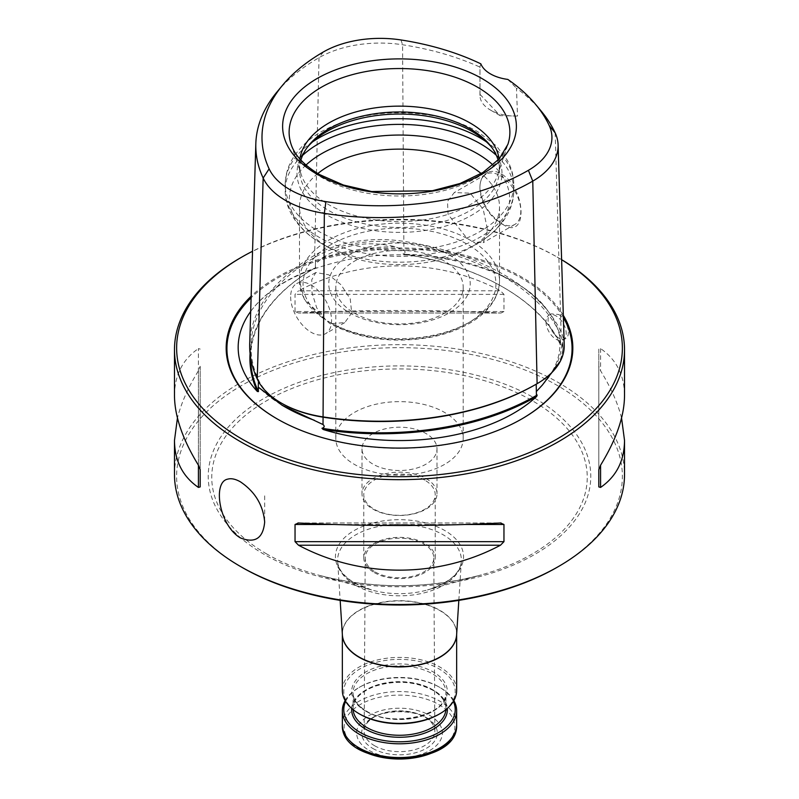 <?xml version="1.0" encoding="UTF-8"?>
<svg xmlns="http://www.w3.org/2000/svg" width="799" height="799" viewBox="0 0 799 799"><rect width="100%" height="100%" fill="white"/><g stroke="black" fill="none" stroke-linecap="round" stroke-linejoin="round"><path stroke-width="0.6" stroke-dasharray="4 3" d="M426.017 478.521A37.503 21.653 180 0 1 437.003 493.832A37.503 21.653 180 0 1 426.017 509.143A37.503 21.653 180 0 1 385.148 513.827A37.503 21.653 180 0 1 361.997 493.832A37.503 21.653 180 0 1 385.148 473.827A37.503 21.653 180 0 1 426.017 478.521M424.758 480.119A35.715 20.624 0 0 0 385.827 475.655A35.715 20.624 0 0 0 363.785 494.701A35.715 20.624 0 0 0 374.242 509.283A35.715 20.624 0 0 0 413.173 513.757A35.715 20.624 0 0 0 435.215 494.701A35.715 20.624 0 0 0 424.758 480.119M374.501 745.687A35.346 20.404 0 0 0 413.083 750.091A35.346 20.404 0 0 0 434.846 731.185A35.346 20.404 0 0 0 432.778 724.373A35.346 20.404 0 0 0 399.5 710.85A35.346 20.404 0 0 0 366.222 724.373A35.346 20.404 0 0 0 364.154 731.185A35.346 20.404 0 0 0 374.501 745.687M372.743 748.413A37.843 21.853 0 0 0 436.054 738.616A37.843 21.853 0 0 0 389.702 711.859A37.843 21.853 0 0 0 372.743 748.413M374.242 572.563A35.715 20.624 0 0 0 413.173 577.038A35.715 20.624 0 0 0 435.215 557.982A35.715 20.624 0 0 0 399.5 537.367A35.715 20.624 0 0 0 363.785 557.982A35.715 20.624 0 0 0 374.242 572.563M375.25 571.984A34.287 19.795 0 0 0 412.674 576.259A34.287 19.795 0 0 0 433.787 557.912A34.287 19.795 0 0 0 399.5 538.186A34.287 19.795 0 0 0 365.213 557.912A34.287 19.795 0 0 0 375.25 571.984M372.983 433.537A37.503 21.653 0 0 0 361.997 448.848A37.503 21.653 0 0 0 385.148 468.853A37.503 21.653 0 0 0 426.017 464.159A37.503 21.653 0 0 0 437.003 448.848A37.503 21.653 0 0 0 413.852 428.843A37.503 21.653 0 0 0 372.983 433.537M444.544 464.419A63.7 36.774 180 0 1 375.121 472.399A63.7 36.774 180 0 1 335.8 438.421A63.7 36.774 180 0 1 354.456 412.414A63.7 36.774 180 0 1 423.879 404.444A63.7 36.774 180 0 1 463.2 438.421A63.7 36.774 180 0 1 444.544 464.419M307.116 147.595A102.482 59.166 0 0 0 305.947 149.053A102.482 59.166 0 0 0 327.031 215.051A102.482 59.166 0 0 0 457.617 221.942A102.482 59.166 0 0 0 493.053 149.053A102.482 59.166 0 0 0 491.884 147.595M354.456 313.178A63.7 36.774 0 0 0 423.879 321.148A63.7 36.774 0 0 0 463.2 287.171A63.7 36.774 0 0 0 423.879 253.193A63.7 36.774 0 0 0 354.456 261.163A63.7 36.774 0 0 0 335.8 287.171A63.7 36.774 0 0 0 354.456 313.178M300.883 160.11A100.005 57.738 0 0 0 299.495 169.708A100.005 57.738 0 0 0 328.788 210.537A100.005 57.738 0 0 0 437.772 223.051A100.005 57.738 0 0 0 499.505 169.708A100.005 57.738 0 0 0 498.117 160.11M349.473 312.739A70.741 40.849 0 0 0 467.834 294.422A70.741 40.849 0 0 0 381.193 244.404A70.741 40.849 0 0 0 349.473 312.739M290.646 296.829A28.934 16.699 -120 0 0 314.307 333.822A28.934 16.699 -120 0 0 325.573 333.692A28.934 16.699 -120 0 0 325.573 300.294A28.934 16.699 -120 0 0 296.639 283.585A28.934 16.699 -120 0 0 290.646 296.829M299.855 158.971A100.005 57.738 0 0 0 299.495 163.875A100.005 57.738 0 0 0 301.303 174.821A100.005 57.738 0 0 0 328.788 204.704A100.005 57.738 0 0 0 428.803 219.086A100.005 57.738 0 0 0 497.697 174.821A100.005 57.738 0 0 0 499.505 163.875A100.005 57.738 0 0 0 499.145 158.971M317.812 173.553A100.005 57.738 0 0 0 299.495 206.861A100.005 57.738 0 0 0 328.779 247.69L321.637 243.565A110.112 63.57 0 0 0 477.363 243.565A110.112 63.57 0 0 0 493.003 165.043M305.997 165.043A110.112 63.57 0 0 0 321.637 243.565L328.779 247.69A100.005 57.738 0 0 0 328.788 247.69A100.005 57.738 0 0 0 470.221 247.69A100.005 57.738 0 0 0 499.505 206.861A100.005 57.738 0 0 0 481.188 173.553M332.064 323.575L344.759 322.626L351.7 312.948L350.232 298.836L341.093 284.834L328.788 274.816L315.805 272.519L311.75 279.78L312.059 292.953L316.764 307.965L325.652 319.87L332.064 323.575A100.005 57.738 0 0 0 439.859 333.762A100.005 57.738 0 0 0 499.505 280.938A100.005 57.738 0 0 0 473.348 241.997L466.936 238.302L448.099 214.422L447.48 201.428L454.261 192.589L470.212 193.158L483.205 209.308L487.65 230.322L483.175 242.706L473.348 241.997M500.364 175.75A28.934 16.699 60 0 1 519.26 201.248A28.934 16.699 60 0 1 514.826 224.429A28.934 16.699 60 0 1 500.364 222.991A28.934 16.699 60 0 1 497.158 220.854A28.934 16.699 60 0 1 479.909 187.565A28.934 16.699 60 0 1 485.902 174.322A28.934 16.699 60 0 1 500.364 175.75M488.848 171.975C492.683 170.706 496.878 171.346 501.432 173.892C526.861 189.753 527.879 241.288 502.541 224.249C488.898 214.991 481.348 202.676 479.909 187.296C480.099 179.385 483.075 174.282 488.848 171.975M276.993 91.955A215.8 124.594 180 0 1 319.011 57.698A86.512 49.947 180 0 1 402.566 44.764A215.8 124.594 180 0 1 479.969 67.106L480.009 94.392A35.715 20.624 0 0 0 479.959 95.461A35.715 20.624 0 0 0 490.416 110.042A35.715 20.624 0 0 0 517.522 116.055L516.464 88.18A215.8 124.594 180 0 1 541.332 111.271M480.009 94.392L500.164 115.665L517.522 116.055M480.838 63.84L479.959 66.726L479.959 95.461M507.804 79.411L516.464 88.18M564.224 344.918A92.634 53.483 0 0 0 561.088 332.024A221.932 128.13 0 0 0 404.154 241.418A92.634 53.483 0 0 0 314.676 255.261A221.932 128.13 0 0 0 249.707 343.6M536.199 384.209A91.346 52.744 0 0 0 562.935 345.987A91.346 52.744 0 0 0 559.839 333.273A220.644 127.391 0 0 0 403.825 243.196A91.346 52.744 0 0 0 315.585 256.839A220.644 127.391 0 0 0 250.996 344.669A220.644 127.391 0 0 0 258.477 379.885A91.346 52.744 0 0 0 282.127 403.525M560.459 360.988L563.025 348.963L561.897 343.031L560.049 340.474L560.429 344.878A91.685 52.934 0 0 0 560.169 344.299A220.983 127.58 0 0 0 502.971 287.111A220.983 127.58 0 0 0 403.914 254.082A91.685 52.934 0 0 0 402.906 253.932L403.904 253.543C405.443 252.704 405.433 251.625 403.885 250.307L394.916 246.631C368.009 240.549 343.8 244.294 322.267 257.867L315.435 263.99L315.355 267.236L316.084 267.365A91.685 52.934 0 0 0 315.345 267.785L314.556 268.244A221.693 127.99 0 0 0 250.077 353.597M560.429 344.878L560.748 344.549A221.693 127.99 0 0 0 503.48 287.4A221.693 127.99 0 0 0 404.494 254.332A161.328 93.143 180 0 1 546.776 309.403A161.328 93.143 180 0 1 560.748 344.549M404.494 254.332L402.906 253.932M316.084 267.365L315.006 267.985M250.696 311.45A161.328 93.143 180 0 1 252.224 309.403A161.328 93.143 180 0 1 314.556 268.244M315.355 267.236L315.345 267.785A220.983 127.58 0 0 0 250.656 355.745A220.983 127.58 0 0 0 250.626 357.712M522.067 418.776L521.527 419.085C487.21 438.291 446.441 448.049 399.21 448.369C352.199 447.969 311.62 438.212 277.483 419.085L277.473 419.085A172.564 99.625 0 0 0 277.483 419.085A172.564 99.625 0 0 0 521.527 419.085A172.564 99.625 0 0 0 521.797 418.926M563.325 315.325A173.333 100.075 0 0 0 417.737 248.499A173.333 100.075 0 0 0 251.156 296.249M561.617 259.715A222.871 128.679 0 0 0 557.103 257.028A222.871 128.679 0 0 0 252.534 251.276M545.987 321.767A14.282 8.25 -120 0 0 552.219 336.149A14.282 8.25 -120 0 0 563.225 339.974A14.282 8.25 -120 0 0 565.422 328.519A14.282 8.25 -120 0 0 556.084 315.935A14.282 8.25 -120 0 0 548.943 315.225A14.282 8.25 -120 0 0 545.987 321.767M621.562 418.007C617.827 403.195 610.836 387.465 600.588 370.816L598.801 366.282L598.801 349.103L600.588 348.594C616.389 359.5 624.369 375.17 624.518 395.605M598.801 486.901L598.801 366.282M598.801 469.722L598.801 349.103M200.199 486.901L200.199 366.282L198.412 370.816C188.165 387.465 181.173 403.195 177.438 418.007M200.199 366.282L200.199 469.722M200.199 349.103L198.412 348.594L198.412 465.188L198.412 370.816M174.482 395.605C174.631 375.17 182.611 359.5 198.412 348.594M503.959 311.52L295.041 311.52L298.516 313.018L500.484 313.018C438.032 309.662 360.968 309.662 298.516 313.018L501.033 313.038L503.959 311.52L503.959 294.352L500.484 290.796L298.516 290.796C360.968 257.568 438.032 257.568 500.484 290.796M295.041 311.52L295.041 294.352L298.516 290.796M561.617 259.665A225.018 129.917 0 0 0 558.611 257.897A225.018 129.917 0 0 0 240.389 257.897M558.611 314.476C567.19 319.001 571.625 335.85 565.592 338.606C557.342 344.349 541.143 318.761 551.31 313.857L558.611 314.476M264.689 495.839L264.689 522.017M174.482 474.576A225.018 129.917 180 0 1 313.388 354.556A225.018 129.917 180 0 1 558.611 382.721A225.018 129.917 180 0 1 624.518 474.576M241.897 567.32A222.871 128.679 180 0 1 241.907 385.338A222.871 128.679 180 0 1 557.093 385.338A222.871 128.679 180 0 1 557.103 567.32M369.198 750.461A42.856 24.749 0 0 0 440.898 739.375A42.856 24.749 0 0 0 388.404 709.063A42.856 24.749 0 0 0 369.198 750.461M345.158 700.593A57.148 32.999 180 0 1 359.091 687.47A57.148 32.999 180 0 1 439.909 687.47L439.909 687.47A57.148 32.999 180 0 1 453.842 700.593M345.637 701.402A55.72 32.17 180 0 1 360.099 686.89A55.72 32.17 180 0 1 438.901 686.89L438.901 686.89A55.72 32.17 180 0 1 453.363 701.402M438.901 714.296A55.72 32.17 0 0 0 438.901 668.803A55.72 32.17 0 0 0 360.099 668.803A55.72 32.17 0 0 0 360.099 714.296M456.648 690.386A57.148 32.999 0 0 0 399.5 657.397A57.148 32.999 0 0 0 342.352 690.386M438.901 686.89L439.909 687.47L438.901 686.89M312.639 141.813A114.297 65.987 0 0 0 285.203 184.699A114.297 65.987 0 0 0 318.681 231.36A114.297 65.987 0 0 0 443.235 245.663A114.297 65.987 0 0 0 513.797 184.699A114.297 65.987 0 0 0 486.361 141.813M302.641 155.336A114.297 65.987 0 0 0 285.203 190.362A114.297 65.987 0 0 0 318.681 237.023A114.297 65.987 0 0 0 443.235 251.325A114.297 65.987 0 0 0 513.797 190.362A114.297 65.987 0 0 0 496.359 155.336M321.637 243.565L321.637 243.565C308.414 235.995 298.516 226.546 291.945 215.221C287.51 207.38 285.263 199.091 285.203 190.362L285.203 184.699C285.263 175.93 287.53 167.6 292.005 159.72C298.596 148.424 308.504 139.006 321.717 131.455C353.897 114.227 390.571 108.904 431.72 115.505C449.288 118.671 464.778 124.165 478.211 131.995L496.349 145.867L507.075 159.87C511.5 167.71 513.737 175.98 513.797 184.699L513.797 190.362C513.737 199.091 511.49 207.38 507.055 215.221C500.484 226.546 490.586 235.995 477.363 243.565L470.221 247.69M331.305 323.225A96.439 55.68 0 0 0 492.653 298.267A96.439 55.68 0 0 0 374.541 230.072A96.439 55.68 0 0 0 331.305 323.225M301.303 174.821L291.116 144.349A110.382 63.73 0 0 0 321.448 177.338A110.382 63.73 0 0 0 431.84 193.208A110.382 63.73 0 0 0 507.884 144.349L497.697 174.821M466.936 238.302A100.005 57.738 0 0 0 359.141 228.105A100.005 57.738 0 0 0 299.495 280.938A100.005 57.738 0 0 0 325.652 319.87M400.968 39.95L402.566 44.764L403.885 250.307M323.385 51.955L319.011 57.698L314.676 255.261L315.585 256.839L315.435 263.99M555.165 132.864L561.088 332.024L559.839 333.273L560.049 340.474M257.238 379.026L258.477 379.885L258.437 381.393M542.431 384.978A162.467 93.793 0 0 0 561.897 343.031M560.149 343.75L560.638 344.629M403.904 253.543L404.034 254.212M394.916 246.631A162.467 93.793 0 0 0 322.267 257.867M261.153 389.562A162.467 93.793 0 0 0 284.624 406.711L259.805 388.144M563.385 317.433A172.564 99.625 0 0 0 418.207 249.598A172.564 99.625 0 0 0 251.116 297.777M600.588 348.594L600.588 370.816M333.742 524.484L465.258 524.484M298.516 522.985L500.484 522.985M503.959 294.352L295.041 294.352M534.751 398.242A191.281 110.432 180 0 1 449.008 583A191.281 110.432 180 0 1 214.741 447.75A191.281 110.432 180 0 1 534.751 398.242M354.207 582.831A64.06 36.984 0 0 0 371.575 589.962A64.06 36.984 0 0 0 427.425 589.962A64.06 36.984 0 0 0 453.682 536.958A64.06 36.984 0 0 0 359.52 527.779A64.06 36.984 0 0 0 354.207 582.831M266.746 553.977A187.745 108.394 180 0 1 266.746 400.679A187.745 108.394 180 0 1 532.254 400.679A187.745 108.394 180 0 1 481.348 574.88A187.745 108.394 180 0 1 317.652 574.88A187.745 108.394 180 0 1 266.746 553.977M355.745 585.367A61.883 35.725 0 0 0 422.112 593.357A61.883 35.725 0 0 0 461.333 561.427A61.883 35.725 0 0 0 399.5 524.374A61.883 35.725 0 0 0 337.667 561.427A61.883 35.725 0 0 0 355.745 585.367M456.638 634.606A57.148 32.999 0 0 0 456.648 633.937L456.619 634.915A57.158 32.999 0 0 0 399.5 600.688A57.158 32.999 0 0 0 342.381 634.915L342.352 633.937A57.148 32.999 0 0 0 342.362 634.606M360.349 749.672A55.361 31.96 180 0 1 360.349 704.468A55.361 31.96 180 0 1 438.651 704.468A55.361 31.96 180 0 1 450.816 739.065M342.352 724.543A57.148 32.999 180 0 1 377.627 694.061A57.148 32.999 180 0 1 439.909 701.212A57.148 32.999 180 0 1 456.648 724.543M351.68 708.453A47.86 27.635 180 0 1 382.132 683.884A47.86 27.635 180 0 1 433.348 690.096A47.86 27.635 180 0 1 447.32 708.453M353.118 709.662A46.432 26.806 180 0 1 353.068 708.463A46.432 26.806 180 0 1 381.732 683.704A46.432 26.806 180 0 1 432.329 689.517A46.432 26.806 180 0 1 445.932 708.463A46.432 26.806 180 0 1 445.882 709.662M366.671 711.679A46.432 26.806 0 0 0 417.268 717.482A46.432 26.806 0 0 0 445.932 692.723A46.432 26.806 0 0 0 399.5 665.917A46.432 26.806 0 0 0 353.068 692.723A46.432 26.806 0 0 0 366.671 711.679M365.652 711.09A47.86 27.635 0 0 0 445.732 698.706A47.86 27.635 0 0 0 387.116 664.858A47.86 27.635 0 0 0 365.652 711.09M456.648 634.426L456.648 633.937A57.148 32.999 0 0 0 399.5 600.938A57.148 32.999 0 0 0 342.352 633.937L342.352 634.426M432.778 724.373C425.487 707.544 373.513 707.544 366.222 724.373M435.215 557.982L435.215 494.701M363.785 557.982L363.785 494.701M365.213 557.912L364.154 731.185M433.787 557.912L434.846 731.185M335.8 287.171L335.8 438.421M463.2 287.171L463.2 438.421M308.204 146.137L305.947 149.053M490.796 146.137L493.053 149.053M499.505 169.708L499.505 163.875M299.495 169.708L299.495 163.875M315.815 272.519L296.639 283.585M344.759 322.616L325.573 333.692M499.505 206.861L499.505 280.938C499.005 297.028 489.797 310.701 471.879 321.967C460.234 329.108 446.441 334.212 430.501 337.298C392.469 343.69 358.801 339.056 329.528 323.395L304.289 299.206L299.495 280.938L299.495 206.861M485.902 174.322L454.261 192.589M514.826 224.429L483.175 242.706M500.364 222.991L502.541 224.249M500.164 115.665L490.416 110.042M562.935 345.987L563.025 348.953M502.971 287.111L503.48 287.4M250.996 344.669L250.656 355.745M539.784 387.555C554.097 372.783 560.768 357.453 559.779 341.572M546.776 309.403C515.954 266.147 416.948 242.277 339.375 261.563C298.886 271.36 269.832 287.3 252.224 309.403M298.137 522.975L500.863 522.975M557.103 257.028L558.611 257.897M551.31 313.857L548.943 315.225M565.592 338.606L563.225 339.974M458.836 600.359L461.333 561.427C460.414 573.292 449.108 582.811 427.425 589.962L481.348 574.88C426.786 589.292 372.214 589.292 317.652 574.88L371.575 589.962L354.566 582.99C343.64 576.239 338.007 569.048 337.667 561.427L340.164 600.359M445.932 708.463L445.932 692.723C448.898 714.246 393.198 728.548 366.371 711.02C357.553 705.667 353.118 699.564 353.068 692.723L353.068 708.463C353.338 699.315 360.549 691.944 374.701 686.351C395.605 679.919 414.921 681.187 432.629 690.166C441.447 695.52 445.882 701.622 445.932 708.463M360.099 686.89L359.091 687.47M361.997 448.848L361.997 493.832M437.003 448.848L437.003 493.832"/><path stroke-width="1.2" d="M491.884 147.595A102.482 59.166 0 0 0 399.5 114.037A102.482 59.166 0 0 0 307.116 147.595M498.117 160.11A100.005 57.738 0 0 0 490.796 146.137A100.005 57.738 0 0 0 399.5 111.97A100.005 57.738 0 0 0 308.204 146.137A100.005 57.738 0 0 0 300.883 160.11M499.145 158.971A100.005 57.738 0 0 0 399.5 106.137A100.005 57.738 0 0 0 299.855 158.971M481.188 173.553A100.005 57.738 0 0 0 317.812 173.553M482.147 174.092A116.884 67.486 180 0 1 316.853 174.092A116.884 67.486 180 0 1 316.853 78.652A116.884 67.486 180 0 1 482.147 78.652A116.884 67.486 180 0 1 482.147 174.092M528.399 170.317A80.319 46.372 0 0 0 549.193 125.523A209.618 121.019 0 0 0 535.749 104.549A209.618 121.019 0 0 0 507.804 79.411A35.715 20.624 0 0 1 480.838 63.84A209.618 121.019 0 0 0 400.968 39.95A80.319 46.372 0 0 0 323.385 51.955A209.618 121.019 0 0 0 282.576 85.223A209.618 121.019 0 0 0 269.133 168.849A80.319 46.372 0 0 0 325.932 201.638A209.618 121.019 0 0 0 528.399 170.317L532.773 181.113A215.8 124.594 180 0 1 324.324 213.363A86.512 49.947 180 0 1 263.151 178.037A215.8 124.594 180 0 1 255.83 143.59A215.8 124.594 180 0 1 276.993 91.955L282.576 85.223M535.749 104.549L541.332 111.271A215.8 124.594 180 0 1 555.165 132.864A86.512 49.947 180 0 1 558.101 144.909A86.512 49.947 180 0 1 532.773 181.113L537.108 383.68A92.634 53.483 0 0 0 564.224 344.918L558.101 144.909M255.83 143.59L249.707 343.6A221.932 128.13 0 0 0 257.238 379.026A92.634 53.483 0 0 0 281.208 403.006A92.634 53.483 0 0 0 322.736 416.848A221.932 128.13 0 0 0 537.108 383.68L536.199 384.209L536.349 391.54L542.431 384.978L560.459 360.988M281.208 403.006L282.127 403.525A91.346 52.744 0 0 0 323.076 417.178A220.644 127.391 0 0 0 536.199 384.209L537.108 383.68M250.077 353.597A221.693 127.99 0 0 0 257.358 391.48L258.427 391.6L258.267 387.165L282.087 405.253L323.016 424.549C324.554 425.897 324.544 427.016 322.986 427.884L321.977 428.294A91.685 52.934 0 0 0 322.986 428.454A220.983 127.58 0 0 0 536.439 395.435A91.685 52.934 0 0 0 537.168 395.006L536.429 394.866L536.349 391.54M321.977 428.294L323.196 429.492A221.693 127.99 0 0 0 536.648 396.474A161.328 93.143 180 0 1 323.196 429.492M536.648 396.474L537.168 395.006M257.358 391.48A161.328 93.143 180 0 1 250.696 311.45M250.626 357.712A220.983 127.58 0 0 0 258.157 391.021A91.685 52.934 0 0 0 258.427 391.6M251.156 296.249A173.333 100.075 0 0 0 276.933 418.776A173.333 100.075 0 0 0 522.067 418.776A173.333 100.075 0 0 0 563.325 315.325M252.534 251.276A222.871 128.679 0 0 0 241.897 257.028A222.871 128.679 0 0 0 241.907 439.001A222.871 128.679 0 0 0 554.786 440.319A222.871 128.679 0 0 0 561.617 259.715M241.897 257.028L240.389 257.897A225.018 129.917 0 0 0 174.482 349.762A225.018 129.917 0 0 0 240.389 441.627A225.018 129.917 0 0 0 485.612 469.782A225.018 129.917 0 0 0 624.518 349.762L624.518 395.605C624.369 416.189 616.389 439.38 600.588 465.188L598.801 469.722L598.801 486.901L600.588 487.42C616.389 476.504 624.369 460.833 624.518 440.399L621.562 418.007M177.438 418.007L174.482 440.399C174.631 460.833 182.611 476.504 198.412 487.42L200.199 486.901L200.199 469.722L198.412 465.188C182.611 439.38 174.631 416.189 174.482 395.605L174.482 349.762M295.041 524.484L295.041 541.652L298.516 545.218C360.968 578.446 438.032 578.446 500.484 545.218L503.959 541.652L503.959 524.484L500.484 522.985C438.032 526.341 360.968 526.341 298.516 522.985L295.041 524.484L333.742 524.484M297.967 522.965L298.516 522.985M501.033 522.965L500.484 522.985M624.518 349.762A225.018 129.917 0 0 0 561.617 259.665M264.669 522.017C263.161 505.128 255.061 491.725 240.389 481.817C235.475 479.02 231.231 478.132 227.645 479.16C212.524 481.967 218.946 525.362 240.389 537.917C255.061 543.63 263.161 538.336 264.669 522.017M624.518 440.399L624.518 474.576A225.018 129.917 180 0 1 558.611 566.441A225.018 129.917 180 0 1 240.389 566.441L240.389 566.441A225.018 129.917 180 0 1 174.482 474.576L174.482 440.399M558.611 566.441L557.103 567.32A222.871 128.679 180 0 1 241.897 567.32L240.389 566.441M453.842 700.593A57.148 32.999 180 0 1 456.648 710.8A57.148 32.999 180 0 1 399.5 743.799A57.148 32.999 180 0 1 342.352 710.8A57.148 32.999 180 0 1 345.158 700.593M453.363 701.402A55.72 32.17 180 0 1 399.5 741.802A55.72 32.17 180 0 1 345.637 701.402M342.352 634.426L342.352 690.386A57.148 32.999 0 0 0 359.091 713.717L360.099 714.296A55.72 32.17 0 0 0 438.901 714.296L439.909 713.717A57.148 32.999 0 0 0 456.648 690.386L456.648 634.426M360.099 714.296L359.091 713.717A57.148 32.999 0 0 0 439.909 713.717M486.361 141.813A114.297 65.987 0 0 0 312.639 141.813M496.359 155.336A114.297 65.987 0 0 0 302.641 155.336M493.003 165.043A110.112 63.57 0 0 0 305.997 165.043M507.884 144.349A110.382 63.73 0 0 0 399.5 68.544A110.382 63.73 0 0 0 291.116 144.349C294.601 155.196 304.059 165.263 319.49 174.542L343.38 185.018L371.695 191.54L432.419 190.731L460.124 183.47L483.045 172.404L499.295 158.791L507.884 144.349M325.932 201.638L324.324 213.363L323.016 424.549M549.193 125.523L555.165 132.864M269.133 168.849L263.151 178.037L257.238 379.026M322.986 427.884L322.856 429.123M536.429 394.866L536.778 396.024M258.167 390.461L257.678 391.49M258.437 381.393L258.267 387.165M282.087 405.253L284.624 406.711A162.467 93.793 0 0 0 314.337 420.264M521.797 418.926A172.564 99.625 0 0 0 563.385 317.433M251.116 297.777A172.564 99.625 0 0 0 277.203 418.926M600.588 487.42L600.588 465.188M198.412 465.188L198.412 487.42M298.516 545.218L500.484 545.218M295.041 541.652L503.959 541.652M465.258 524.484L503.959 524.484M340.164 600.359L342.381 634.915A57.158 32.999 0 0 0 359.081 657.018A57.158 32.999 0 0 0 420.394 664.408A57.158 32.999 0 0 0 456.619 634.915L458.836 600.359M450.816 739.065A55.361 31.96 180 0 1 360.349 749.672M456.648 710.8L456.648 724.543A57.148 32.999 180 0 1 399.5 757.542A57.148 32.999 180 0 1 342.352 724.543L342.352 710.8M447.32 708.453A47.86 27.635 180 0 1 399.5 737.267A47.86 27.635 180 0 1 351.68 708.453M445.882 709.662A46.432 26.806 180 0 1 416.309 733.452A46.432 26.806 180 0 1 366.671 727.42A46.432 26.806 180 0 1 353.118 709.662M342.362 634.606A57.148 32.999 0 0 0 359.091 657.267A57.148 32.999 0 0 0 420.823 664.538A57.148 32.999 0 0 0 456.638 634.606M456.648 724.543C459.155 769.387 339.845 769.387 342.352 724.543"/></g></svg>

